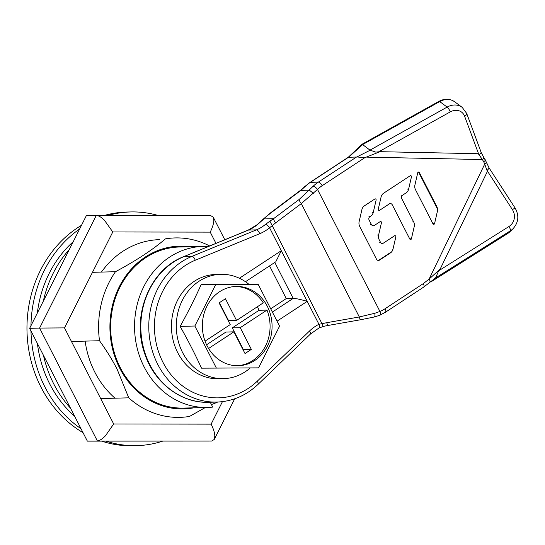 <?xml version="1.0" encoding="UTF-8"?>
<svg xmlns="http://www.w3.org/2000/svg" width="545" height="545" viewBox="0 0 545 545"><rect width="100%" height="100%" fill="white"/><g stroke="black" fill="none" stroke-linecap="round" stroke-linejoin="round"><path stroke-width="0.82" d="M217.68 402.046A80.565 70.802 -91.5 0 1 211.412 404.533M210.241 402.244L212.72 407.095A80.565 70.802 -91.5 0 1 207.461 407.456A80.565 70.802 -91.5 0 1 144.221 367.098A80.565 70.802 -91.5 0 1 203.251 246.381A80.565 70.802 -91.5 0 1 208.442 246.456M203.251 246.381L179.353 247.001A80.565 70.802 88.5 0 0 120.329 367.725A80.565 70.802 88.5 0 0 183.57 408.082L207.461 407.456M193.788 407.817A81.403 71.538 -91.5 0 1 119.696 368.141A81.403 71.538 -91.5 0 1 121.528 282.63A81.403 71.538 -91.5 0 1 189.571 246.735M100.675 398.565L128.736 397.83L117.114 369.203C112.413 360 106.548 350.51 99.517 340.741A89.755 78.875 -91.5 0 1 115.458 271.717C136.127 260.66 152.784 249.705 165.442 238.86A89.755 78.875 -91.5 0 1 175.129 237.927A89.755 78.875 -91.5 0 1 209.655 245.959M99.517 340.741L71.456 341.477M205.329 407.517L189.517 416.435A89.755 78.875 -91.5 0 1 179.83 417.368A89.755 78.875 -91.5 0 1 128.736 397.83M92.473 272.316L115.458 271.717M162.315 441.252A116.889 102.719 -91.5 0 1 136.727 445.64A116.889 102.719 -91.5 0 1 106.084 441.164M81.028 428.745A116.889 102.719 -91.5 0 1 44.983 387.086A116.889 102.719 -91.5 0 1 30.976 330.938M30.963 325.712A116.889 102.719 -91.5 0 1 79.638 228.975M107.815 215.486A116.889 102.719 -91.5 0 1 130.616 211.951A116.889 102.719 -91.5 0 1 158.472 215.568M81.477 225.323A116.889 102.719 88.5 0 0 40.998 387.188A116.889 102.719 88.5 0 0 83.024 432.662M101.765 441.157A116.889 102.719 88.5 0 0 132.748 445.742L136.727 445.64M130.616 211.951L126.631 212.053A116.889 102.719 88.5 0 0 104.218 215.479M205.056 341.129L230.208 324.602L219.097 302.891L225.432 298.728L236.544 320.44L263.296 302.85A39.656 34.853 -91.5 0 0 235.181 286.486M236.544 320.44L228.573 320.644L219.39 302.7M257.424 306.712A39.656 34.853 -91.5 0 1 259.038 310.296L232.279 327.879L243.39 349.59L243.09 349.781M206.582 344.767L225.943 332.048L233.907 331.837L208.585 348.48M207.12 345.864A39.656 34.853 88.5 0 0 238.254 365.729A39.656 34.853 88.5 0 0 267.309 306.304A39.656 34.853 88.5 0 0 236.176 286.438A39.656 34.853 88.5 0 0 207.12 345.864M259.038 310.296L267.002 310.085A39.656 34.853 -91.5 0 1 237.259 365.736M216.229 367.793L194.851 326.012L215.84 284.306L258.201 284.381L279.578 326.155L258.596 367.861L201.514 368.175L258.596 367.861M215.84 284.306L201.119 284.694C194.858 298.578 187.862 312.476 180.136 326.401C187.991 340.305 195.117 354.23 201.514 368.175M180.136 326.401L194.851 326.012M250.087 368.086A52.184 45.855 -91.5 0 1 245.304 371.704A52.184 45.855 -91.5 0 1 223.532 378.639A52.184 45.855 -91.5 0 1 182.568 352.499A52.184 45.855 -91.5 0 1 199.02 281.254A52.184 45.855 -91.5 0 1 220.8 274.312A52.184 45.855 -91.5 0 1 248.983 284.361M220.8 274.312L215.936 274.442A52.184 45.855 88.5 0 0 177.711 352.629A52.184 45.855 88.5 0 0 218.668 378.768L223.532 378.639M267.002 310.085L240.243 327.674L251.354 349.379L245.018 353.542L233.907 331.837M251.354 349.379L243.39 349.59M240.243 327.674L232.279 327.879M269.55 265.899L286.268 298.565L293.196 298.387C295.622 298.374 300.295 299.368 307.216 301.358L318.948 324.282A45.916 40.357 88.5 0 0 315.255 326.428A45.916 40.357 88.5 0 0 309.465 331.053L257.179 381.268A4.176 1.553 46.2 0 1 258.078 384.334L310.364 334.119L318.852 328.056A4.176 1.839 -116.9 0 0 318.948 324.282L321.993 323.682C322.667 325.672 323.24 326.557 323.723 326.319L328.124 325.447A4.176 0.906 80 0 0 328.206 325.413M348.582 157.219L310.371 182.337L318.334 182.125L356.539 157.021L348.221 157.307L362.118 144.2L369.973 150.134L375.771 152.123L380.124 151.68L364.769 157.703L322.184 185.688A37.571 33.02 -91.5 0 0 317.503 189.422A4.176 1.56 46.3 0 0 313.137 186.267L299.212 199.422L273.583 218.674A4.176 1.342 53.1 0 0 275.668 222.844L269.564 227.776A4.176 1.642 -129.5 0 0 265.408 224.445L269.911 221.154L321.993 323.682L326.762 322.688A4.176 0.906 80 0 0 328.117 325.447L360.681 319.731A4.176 0.906 -100 0 1 359.319 316.972L301.296 203.592L317.503 189.422L379.947 311.454L374.783 313.273L359.319 316.972L326.762 322.688M423.676 287.099L435.625 277.882L438.643 270.824L440.183 269.053L429.133 279.047L423.329 283.591A4.176 1.751 -123.3 0 1 423.676 287.099A4.176 1.751 -123.3 0 1 423.629 287.133L385.431 312.244L379.552 315.357A4.176 1.887 67.5 0 0 379.947 311.454A37.571 33.02 -91.5 0 0 385.131 308.702M409.799 239.051A0.995 0.879 88.5 0 0 411.4 238.805L414.22 226.604A6.233 5.477 88.5 0 0 413.648 221.876L401.747 198.618A2.493 2.194 -91.5 0 1 402.537 195.219L406.093 192.882A6.233 5.477 88.5 0 0 408.627 189.101L411.441 176.9A0.995 0.879 88.5 0 0 410.153 175.776L383.612 193.216A6.233 5.477 88.5 0 0 381.078 196.997L378.264 209.198A0.995 0.879 88.5 0 0 379.552 210.322L389.294 203.919A2.493 2.194 -91.5 0 1 392.291 204.838L409.799 239.051M376.5 259.195A2.493 2.194 88.5 0 0 379.497 260.115L390.465 252.9A6.233 5.477 88.5 0 0 393 249.126L395.82 236.918A0.995 0.879 88.5 0 0 394.526 235.801L383.428 243.097A2.493 2.194 -91.5 0 1 380.43 242.178L379.184 239.746A6.233 5.477 -91.5 0 1 378.611 235.011L381.445 222.762A0.995 0.879 88.5 0 0 380.151 221.638L374.388 225.426A2.493 2.194 -91.5 0 1 371.39 224.513L369.115 220.071A2.493 2.194 -91.5 0 1 369.905 216.665L370.75 216.106A6.233 5.477 88.5 0 0 373.284 212.325L376.105 200.124A0.995 0.879 88.5 0 0 374.817 199L364.442 205.819A6.233 5.477 88.5 0 0 361.907 209.6L359.128 221.631A6.233 5.477 88.5 0 0 359.7 226.366L376.5 259.195M414.929 184.959A6.233 5.477 88.5 0 0 415.494 189.687L432.962 223.818A0.995 0.879 88.5 0 0 434.569 223.579L437.383 211.378A6.233 5.477 88.5 0 0 436.818 206.65L419.35 172.52A0.995 0.879 88.5 0 0 417.743 172.758L414.929 184.959M374.783 313.273C375.123 315.596 374.946 316.836 374.252 316.992L379.552 315.357M432.369 280.988L507.347 233.744A16.697 16.139 46 0 0 507.715 233.505A16.697 16.139 46 0 0 509.868 231.768L512.947 228.798A16.697 16.139 -134 0 1 510.794 230.535A16.697 16.139 -134 0 1 510.433 230.773L435.428 278.039L432.369 280.988L430.693 281.629M488.824 167.71C489.294 167.86 488.865 168.623 487.53 169.992L487.38 171.464L484.709 164.127L429.133 279.047C430.155 280.879 430.284 282.031 429.514 282.494M483.51 157.226C484.342 157.423 483.96 158.193 482.366 159.542L478.299 153.724L479.45 154.201C481.112 153.411 481.637 152.832 481.024 152.464M478.653 154.01L464.626 116.255A4.176 2.037 159.6 0 0 465.219 115.887A4.176 2.037 159.6 0 0 466.683 113.421L481.228 152.586L486.569 162.56A4.169 0.811 -22.7 0 1 484.709 164.127L483.701 161.722C485.506 160.482 485.908 159.801 484.893 159.685M489.049 167.874L515.114 208.047L512.382 209.573M348.637 157.226L362.602 144.657M370.28 150.168L356.832 156.946L364.769 157.703M313.409 193.339L309.356 190.171L300.854 190.389L305.173 186.479A4.176 1.56 46.3 0 0 304.662 186.662L309.935 182.466A4.176 1.751 56.7 0 1 310.371 182.337A41.747 36.685 88.5 0 0 305.173 186.479M275.668 222.844L301.296 203.592A4.176 1.342 -126.9 0 1 299.212 199.422M257.179 381.268A70.925 62.328 -91.5 0 1 248.234 388.421A70.925 62.328 -91.5 0 1 165.939 367.589A70.925 62.328 -91.5 0 1 176.382 272.629A70.925 62.328 -91.5 0 1 185.327 265.483A70.925 62.328 -91.5 0 1 195.239 260.238L259.665 233.744A4.176 1.887 -112.4 0 0 256.409 229.867L248.445 230.079A4.176 1.887 -112.4 0 0 248.125 230.14L256.954 224.819A4.176 1.642 -129.5 0 1 257.444 224.656L263.869 218.927L273.583 218.674L269.911 221.154M360.756 319.697A4.176 0.906 -100 0 1 360.681 319.731L374.367 316.986M270.749 213.034L263.698 218.743L270.967 212.509A4.176 1.342 53.1 0 0 270.749 213.034L300.186 190.913L304.662 186.662M300.186 190.913A4.176 1.342 -126.9 0 1 300.404 190.389L300.949 189.967M245.475 281.724L275.777 261.811L281.295 250.707L269.564 227.776A45.916 40.357 88.5 0 1 266.089 230.344A45.916 40.357 88.5 0 1 259.665 233.744M286.268 298.565L270.702 308.797M222.435 401.651L211.119 424.139L113.68 423.983L64.508 327.892L39.594 328.076L96.261 215.466C98.475 215.473 101.186 217.053 104.402 220.214L112.781 231.966L210.22 232.129C212.482 227.572 213.688 223.661 213.824 220.391L213.265 217.183L210.752 215.65L96.499 215.466M113.68 423.983L105.41 435.837C102.228 439.072 99.531 440.748 97.317 440.871L39.594 328.076L29.641 328.335L86.308 215.725L210.752 215.65M159.637 239.637A88.447 77.731 88.5 0 0 122.72 251.395A88.447 77.731 88.5 0 0 101.424 272.084M85.143 341.116A88.447 77.731 88.5 0 0 94.83 372.167A88.447 77.731 88.5 0 0 115.009 398.191M87.364 441.13L211.705 441.062L87.364 441.13L29.641 328.335M211.119 424.139C213.429 428.704 214.662 432.669 214.832 436.014L214.267 439.427L211.705 441.062M70.475 408.137A110.621 97.221 -91.5 0 1 53.717 383.857A110.621 97.221 -91.5 0 1 43.443 355.313M43.334 301.126A110.621 97.221 -91.5 0 1 69.324 249.474M37.394 343.486A110.621 97.221 88.5 0 0 49.731 383.966A110.621 97.221 88.5 0 0 74.604 416.196M73.255 241.667A110.621 97.221 88.5 0 0 37.346 313.021M418.533 172.022L437.533 209.157M391.787 251.681L378.455 260.442M239.384 278.25L281.295 250.707L307.216 301.358L277.037 321.189M385.431 312.244A4.176 1.751 56.7 0 0 385.124 308.702L423.329 283.591M366.751 157.137L482.366 159.542L483.701 161.722M440.183 269.053L487.38 171.464M487.312 170.932L512.361 209.546A12.521 12.106 -134 0 1 509.207 226.352A12.521 12.106 -134 0 1 508.935 226.529L438.643 270.824M507.252 233.805A4.176 1.049 -122.2 0 0 507.306 233.778A4.176 1.049 -122.2 0 0 507.347 233.744L510.433 230.773A4.176 1.049 -122.2 0 0 509.561 227.585A4.176 1.049 -122.2 0 0 508.935 226.529M478.299 153.724L380.124 151.68M377.951 152.225L450.265 111.889A12.521 10.423 -53.4 0 1 450.552 111.732A12.521 10.423 -53.4 0 1 464.626 116.255M450.265 111.889A4.176 1.104 -119.2 0 0 449.816 110.826A4.176 1.104 -119.2 0 0 447.138 107.093A16.697 13.904 -53.4 0 1 447.52 106.881A16.697 13.904 -53.4 0 1 462.174 107.351L466.683 113.421M369.973 150.134L447.138 107.093L439.713 101.574L362.554 144.616M313.137 186.267A41.747 36.685 -91.5 0 1 318.334 182.125A4.176 1.751 56.7 0 1 322.184 185.688M258.078 384.334C246.156 395.575 232.381 401.488 216.753 402.074A75.101 65.999 -91.5 0 1 151.34 347.22A75.101 65.999 -91.5 0 1 181.485 261.913A75.101 65.999 -91.5 0 1 191.983 256.361L256.409 229.867A41.747 36.685 88.5 0 0 262.247 226.781A41.747 36.685 88.5 0 0 265.408 224.445M257.444 224.656A41.747 36.685 -91.5 0 1 254.277 226.986A41.747 36.685 -91.5 0 1 248.445 230.079L184.019 256.566L191.983 256.361A4.176 1.887 67.6 0 1 195.239 260.238M310.364 334.119A4.176 1.553 -133.8 0 0 309.465 331.053M438.95 101.35C444.645 98.407 449.911 98.57 454.748 101.84A16.697 13.904 126.6 0 0 440.094 101.37A16.697 13.904 126.6 0 0 439.713 101.574A4.176 1.104 -119.2 0 0 438.95 101.35L362.118 144.2M184.019 256.566A75.101 65.999 88.5 0 0 173.514 262.125A75.101 65.999 88.5 0 0 143.376 347.424A75.101 65.999 88.5 0 0 208.79 402.285C180.851 403.457 153.71 382.461 144.459 352.874C131.291 315.582 149.923 269.468 183.699 256.634A4.176 1.887 67.6 0 1 184.019 256.566M410.446 238.833L411.4 238.805M378.714 210.343L379.552 210.322M407.674 189.129L408.627 189.101M401.583 195.239L402.537 195.219M412.694 221.904L413.648 221.876M378.939 260.128L379.497 260.115M372.33 212.352L373.284 212.325M368.945 216.692L369.905 216.665M370.437 224.533L371.39 224.513M377.658 235.038L378.611 235.011M379.477 242.205L380.43 242.178M392.046 249.147L393 249.126M390.465 252.9L389.913 252.921M419.35 172.52L418.792 172.533M436.259 206.664L436.818 206.65M433.609 223.607L434.569 223.579M272.377 312.074L293.196 298.387L274.803 262.445M64.508 327.892L112.781 231.966M215.97 243.363L210.22 232.129M512.947 228.798C518.602 222.51 519.324 215.595 515.114 208.047M489.056 167.874L486.569 162.56M318.852 328.056L323.607 326.387M509.868 231.768L432.335 281.022L430.652 281.656M348.269 157.267L309.935 182.466M454.748 101.84L462.174 107.351M216.753 402.074L208.79 402.285M270.967 212.509L300.404 190.389M256.954 224.819L263.698 218.743M183.699 256.634L248.125 230.14M389.382 203.612L390.336 203.592M372.392 225.787L373.345 225.759M381.432 243.452L382.386 243.424M234.704 398.797L214.376 439.202M213.374 217.407L224.799 239.732"/></g></svg>

